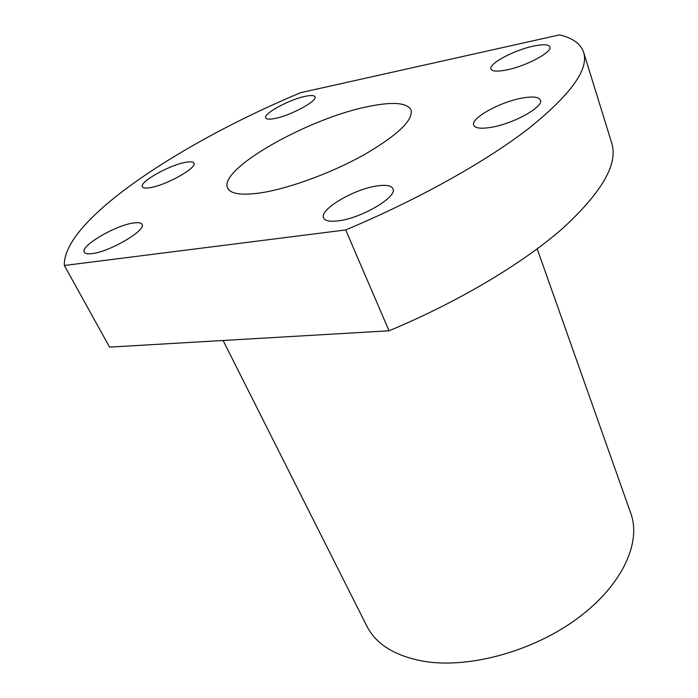 <?xml version="1.0" encoding="UTF-8"?>
<svg xmlns="http://www.w3.org/2000/svg" width="698" height="698" viewBox="0 0 698 698"><rect width="100%" height="100%" fill="white"/><g stroke="black" fill="none" stroke-linecap="round" stroke-linejoin="round"><path stroke-width="1.05" d="M223.098 340.484L366.825 626.115C376.231 644.655 395.722 656.46 425.291 661.547C470.417 668.553 534.049 650.841 578.162 617.922C622.372 585.003 641.453 542.547 630.852 513.501L537.198 248.872M369.495 106.288C393.244 101.542 407.091 102.754 411.052 109.935C413.391 120.1 397.886 134.958 364.539 154.528C332.405 172.572 289.836 188.286 261.584 192.735C241.988 195.632 230.689 194.096 227.688 188.146C217.514 169.204 310.008 117.439 369.495 106.288M300.698 92.668C181.82 142.235 62.305 220.245 64.364 265.493L345.693 229.939C418.477 199.445 486.41 161.264 529.014 128.231C570.912 94.431 589.112 69.111 583.633 52.298C580.666 43.721 572.604 37.919 559.456 34.9L300.698 92.668M533.307 46.129C543.061 44.079 548.593 44.34 549.911 46.914C552.694 51.922 526.17 66.144 506.731 69.931C497.386 71.763 492.134 71.458 490.956 68.997C488.373 63.858 513.946 50.143 533.307 46.129M521.912 98.121C532.653 96.184 538.83 96.856 540.444 100.137C544.039 106.742 513.396 123.79 491.183 127.324C480.974 128.99 475.155 128.275 473.724 125.178C470.356 118.39 499.803 102.013 521.912 98.121M377.234 185.904C386.099 184.63 391.334 185.572 392.93 188.722C397.973 196.635 361.407 218.352 338.198 220.865C329.945 221.868 325.085 220.9 323.636 217.977C318.916 209.732 354.13 188.922 377.234 185.904M133.51 222.994C138.248 222.296 141.075 222.741 141.999 224.337C146.842 229.939 109.935 251.786 92.049 253.601C87.695 254.151 85.086 253.688 84.231 252.214C79.781 246.237 115.659 225.184 133.51 222.994M305.017 96.368C310.846 95.129 314.17 95.268 314.999 96.786C317.939 100.713 291.075 115.397 275.152 118.424C269.62 119.533 266.47 119.367 265.702 117.918C262.998 113.818 289.129 99.587 305.017 96.368M185.476 162.355C190.292 161.465 193.102 161.718 193.896 163.131C197.595 167.537 166.412 185.188 150.271 187.64C145.769 188.408 143.142 188.128 142.401 186.794C138.998 182.143 169.361 165.06 185.476 162.355M64.364 265.493L109.56 347.115L389.048 330.791C458.848 301.684 523.177 263.137 562.998 228.106C602.086 192.09 618.332 163.751 611.727 143.09L583.633 52.298M345.693 229.939L389.048 330.791"/></g></svg>
